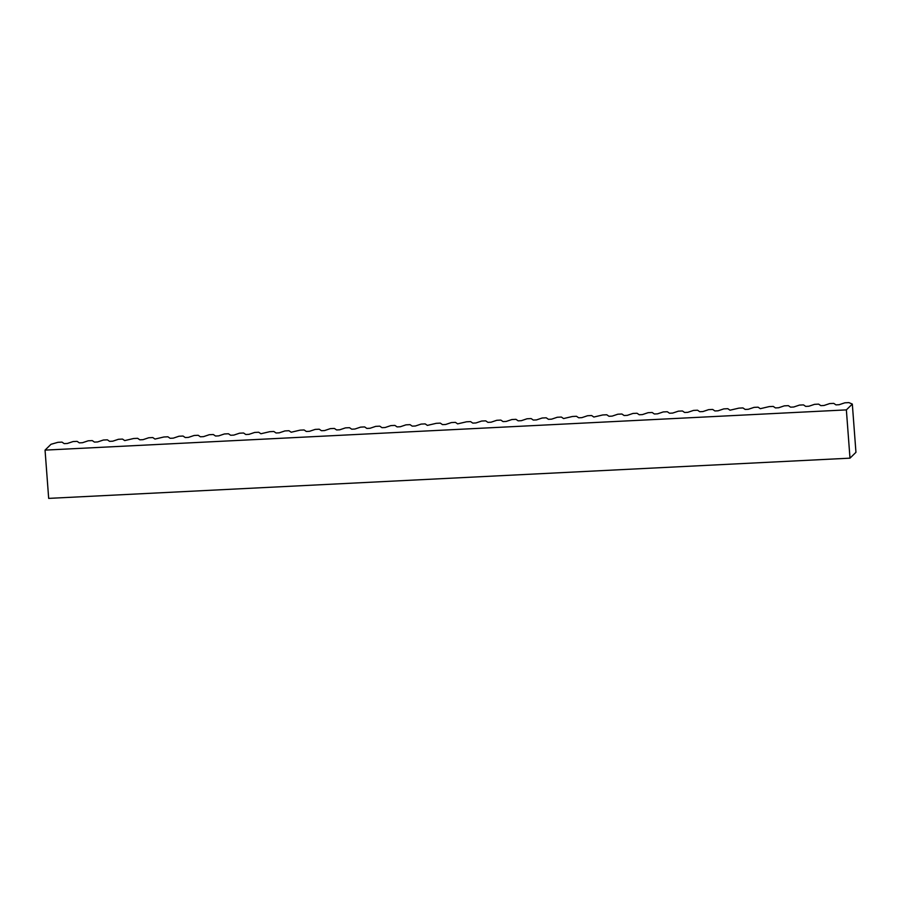 <?xml version="1.0" encoding="UTF-8"?>
<svg xmlns="http://www.w3.org/2000/svg" width="901" height="901" viewBox="0 0 901 901"><rect width="100%" height="100%" fill="white"/><g stroke="black" fill="none" stroke-linecap="round" stroke-linejoin="round"><path stroke-width="1.35" d="M45.05 450.117L48.677 498.388L849.992 458.159L855.95 452.325L852.323 404.065L846.366 409.887L45.05 450.117L51.008 444.283L57.923 442.323L61.989 442.109L64.185 443.619L67.372 443.461L73.06 441.558L77.114 441.355L79.322 442.864L82.509 442.706L88.197 440.803L92.251 440.6L94.459 442.098L97.635 441.94L103.322 440.037L107.388 439.834L109.584 441.344L112.771 441.186L118.459 439.283L122.513 439.08L124.721 440.589L133.585 438.517L137.65 438.314L139.846 439.823L143.034 439.665L148.721 437.762L152.787 437.559L154.983 439.069L163.858 436.996L167.913 436.794L170.12 438.303L173.296 438.145L178.984 436.242L183.049 436.039L185.246 437.548L188.433 437.39L194.12 435.487L198.175 435.273L200.382 436.782L203.57 436.625L209.257 434.721L213.312 434.519L215.519 436.028L218.695 435.87L224.383 433.967L228.449 433.764L230.645 435.262L233.832 435.104L239.52 433.201L243.574 432.998L245.782 434.507L248.969 434.35L254.656 432.446L258.711 432.243L260.918 433.753L269.782 431.68L273.848 431.478L276.044 432.987L279.231 432.829L284.919 430.926L288.973 430.723L291.181 432.232L300.044 430.16L304.11 429.957L306.306 431.466L309.493 431.309L315.181 429.405L319.247 429.203L321.443 430.712L324.63 430.554L330.318 428.639L334.372 428.437L336.58 429.946L339.756 429.788L345.443 427.885L349.509 427.682L351.705 429.191L354.893 429.034L360.58 427.13L364.646 426.916L366.842 428.425L370.029 428.268L375.717 426.364L379.772 426.162L381.979 427.671L385.155 427.513L390.843 425.61L394.908 425.407L397.104 426.905L400.292 426.747L405.979 424.844L410.034 424.641L412.241 426.15L415.429 425.993L421.116 424.089L425.171 423.887L427.378 425.396L436.242 423.324L440.307 423.121L442.504 424.63L445.691 424.472L451.378 422.569L455.433 422.366L457.64 423.875L466.504 421.803L470.57 421.6L472.766 423.11L475.953 422.952L481.641 421.049L485.707 420.846L487.903 422.355L491.09 422.197L496.778 420.294L500.832 420.08L503.04 421.589L506.216 421.431L511.903 419.528L515.969 419.325L518.165 420.835L521.352 420.677L527.04 418.774L531.106 418.571L533.302 420.069L536.489 419.911L542.177 418.008L546.231 417.805L548.439 419.314L551.615 419.156L557.302 417.253L561.368 417.05L563.564 418.56L572.439 416.487L576.494 416.285L578.701 417.794L581.888 417.636L587.576 415.733L591.63 415.53L593.838 417.039L602.701 414.967L606.767 414.764L608.963 416.273L612.151 416.116L617.838 414.212L621.893 414.01L624.1 415.519L627.287 415.361L632.975 413.446L637.03 413.244L639.237 414.753L642.413 414.595L648.101 412.692L652.166 412.489L654.363 413.998L657.55 413.841L663.237 411.937L667.292 411.723L669.499 413.232L672.675 413.075L678.363 411.171L682.429 410.969L684.625 412.478L687.812 412.32L693.5 410.417L697.565 410.214L699.762 411.712L702.949 411.554L708.637 409.651L712.691 409.448L714.898 410.957L718.074 410.8L723.762 408.896L727.828 408.694L730.024 410.203L738.899 408.13L742.953 407.928L745.161 409.437L748.348 409.279L754.036 407.376L758.09 407.173L760.298 408.682L769.161 406.61L773.227 406.407L775.423 407.916L778.61 407.759L784.298 405.855L788.352 405.653L790.56 407.162L793.747 407.004L799.435 405.101L803.489 404.887L805.697 406.396L808.873 406.238L814.56 404.335L818.626 404.132L820.822 405.641L824.01 405.484L829.697 403.58L833.752 403.378L835.959 404.876L839.135 404.718L844.823 402.815L848.888 402.612L852.323 404.065M849.992 458.159L846.366 409.887"/></g></svg>
